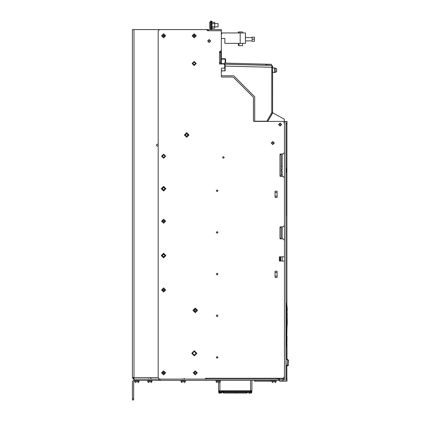 <?xml version="1.0" encoding="UTF-8"?>
<svg xmlns="http://www.w3.org/2000/svg" width="421" height="421" viewBox="0 0 421 421"><rect width="100%" height="100%" fill="white"/><g stroke="black" fill="none" stroke-linecap="round" stroke-linejoin="round"><path stroke-width="0.63" d="M286.212 305.551L287.022 305.435L286.243 305.425L286.201 305.762L286.222 305.472M211.274 21.487L212.026 21.487L212.026 28.944L211.274 28.944M210.611 22.029L209.721 22.029L209.721 28.402L210.611 28.402M214.731 23.55L218.052 23.55L218.052 26.881L214.731 26.881M160.206 380.368L278.744 380.368L280.323 379.784L284.438 379.784L284.438 378.537L280.323 378.537L278.744 379.116L160.206 379.116L160.206 380.368L158.985 380.368L158.985 379.116L134.778 379.116L132.404 381.494L132.404 399.95L133.652 399.95L133.652 381.494L134.778 380.368L158.985 380.368M160.206 379.116L158.985 379.116M251.921 380.368L251.921 390.783L218.588 390.783L218.588 382.636L218.189 382.636L218.588 382.636M139.193 380.368L139.193 380.889L134.694 380.889L134.704 380.368M271.108 380.368L271.108 381.158L254.442 381.158L254.442 380.368L254.442 381.158M276.271 380.368L276.271 380.889L271.771 380.889L271.771 380.368M220.441 380.368L220.441 380.889L215.941 380.889L215.941 380.368M185.445 380.368L185.445 380.889L180.946 380.889L180.946 380.368M152.113 380.368L152.113 380.889L147.613 380.889L147.613 380.368M242.543 32.964L242.543 31.922L238.397 31.922L238.397 32.964M242.543 43.384L242.543 45.673L238.896 45.673L238.896 43.384M245.432 37.969L245.48 43.384L240.196 43.384L240.196 32.964L221.735 32.964L221.735 34.006L221.357 34.006M252.147 37.548L245.48 37.548L245.48 32.964L240.196 32.964M251.721 391.909L251.721 391.535L251.048 391.535M249.148 393.198L248.479 392.535L251.816 392.535L251.816 391.909L251.179 391.909M250.153 393.198L249.148 393.198L250.153 393.198M222.114 391.535L222.114 390.783L222.798 391.162L222.304 391.646L218.783 391.535L218.783 391.909M222.025 391.909L218.694 391.909L218.694 392.535L222.025 392.535L222.025 391.909M220.362 393.198L219.357 393.198L220.362 393.198M286.648 169.7L286.648 171.521M286.648 171.515L286.648 169.916M274.687 67.934L274.687 72.512L275.108 72.512L275.108 67.934L274.687 67.934M276.65 69.076L276.608 68.491L275.15 68.491L275.15 71.954L276.608 71.954L276.608 68.491L276.65 71.37M276.65 70.902L276.65 70.223M133.989 378.268L133.989 377.532L132.404 377.532L132.404 29.549L132.404 377.532L133.399 379.005L133.694 378.268L133.194 377.532M195.986 29.549L133.989 29.549L133.989 379.005L133.989 377.532L158.196 377.532M133.989 29.549L132.404 29.549M220.693 62.755L219.504 62.755L219.504 64.008L220.693 64.008L220.693 52.467L219.504 52.467L219.504 51.672L219.504 64.008L223.856 64.008L224.693 64.839L224.693 67.339L223.856 68.17L221.772 68.17L221.357 68.591L221.357 76.633L221.772 77.048L221.357 76.633M220.025 51.672L219.504 51.672L220.025 51.672L221.357 50.341L221.357 30.738L208.484 30.738L208.484 29.549L221.357 29.549L221.357 64.008M159.527 29.549L206.369 29.549L207.69 30.738L208.484 30.738L207.69 30.738L207.69 29.549L159.527 29.549L158.196 30.88L158.196 377.784L159.527 379.116L204.69 379.116L205.943 378.242L206.732 378.242L206.732 379.116M278.307 379.116L277.802 378.242L276.939 378.242L276.939 379.116M281.149 227.666L279.96 227.272L280.354 226.877L279.96 227.272L279.96 238.475L281.149 238.081L281.149 227.666M282.149 166.085L281.149 166.095L281.149 169.858L281.149 154.754L279.96 154.354L280.354 153.96L279.96 154.354L279.96 175.983L281.149 175.583L281.149 170.9L281.149 174.662L282.149 174.668M286.806 303.267L286.822 304.541L286.112 304.541L285.996 365.654L286.043 365.991L286.875 366.033L286.043 366.023M286.848 303.373L286.096 303.373L286.838 303.33L286.075 303.299L286.054 302.999L286.096 303.373M286.917 123.379L286.096 123.379L287.017 123.379L287.017 121.448L284.438 121.422L284.438 379.91L280.486 379.784M286.038 359.187L287.88 359.655L287.769 359.35L287.659 360.234L288.595 360.587M286.79 123.663L286.054 123.663L286.79 123.663M286.854 123.658L286.064 123.521L287.017 123.374M286.843 303.094L286.054 303.073L286.796 303.257M272.608 68.986L272.608 67.328L225.109 66.108L225.103 64.229L271.792 65.45L271.429 65.444L271.434 64.524L271.434 65.402L266.019 65.266L271.434 65.402L271.434 64.524L271.434 65.402L266.019 65.266L271.429 65.444M225.609 59.256L225.603 62.445M262.757 64.097L266.088 64.181M211.274 29.549L211.274 21.05L210.611 21.05L210.611 29.549M286.112 304.951L287.022 305.088L286.112 304.951M286.801 306.42L286.306 306.625L286.301 340.557L287.022 340.81L286.327 340.81M286.333 340.752L287.022 340.752L286.306 340.542L286.301 306.625L287.022 306.356L286.943 305.972M287.022 326.459L287.022 328.117L286.585 328.117L286.548 328.533L286.548 335.758L287.022 336.584M287.233 310.072L287.227 309.582L287.233 310.072M286.927 309.83L286.938 310.361L286.927 309.83M286.943 309.919L286.938 310.272L286.943 309.919M286.89 310.161L286.869 309.582L286.875 310.161M286.869 309.582L286.848 310.161L286.848 309.598M286.854 308.377L286.912 309.146L286.854 308.377M287.022 327.264L287.006 326.843M286.996 326.975L286.99 327.285L287.001 326.975M286.99 326.707L286.985 327.306L286.98 326.707M286.875 326.707L286.89 327.485L286.89 326.707M286.827 326.707L286.822 327.285L286.822 326.707M286.806 326.707L286.801 327.301L286.806 326.707M286.764 327.485L286.727 326.707L286.764 327.485M286.69 326.975L286.685 327.285L286.69 326.975M286.643 326.707L286.654 327.285L286.638 326.707M287.022 311.645L287.022 312.271L287.022 311.645M286.68 311.645L286.706 312.271L286.68 311.645M287.448 365.233L288.422 365.286L287.448 365.26L287.511 364.097M134.904 381.852L138.988 381.805L138.151 382.636L138.988 381.805L138.988 380.889M271.982 380.889L271.982 381.805L272.813 382.636L271.982 381.805L276.065 381.805L275.229 382.636L276.065 381.805L276.065 380.889M216.152 380.889L216.152 381.805L216.983 382.636L216.152 381.805L220.236 381.805L220.236 380.889M181.151 380.889L181.151 381.805L181.983 382.636L181.151 381.805L185.235 381.805L184.403 382.636L185.235 381.805L185.235 380.889M147.818 380.889L147.818 381.805L148.655 382.636L147.818 381.805L151.902 381.805L151.071 382.636L151.902 381.805L151.902 380.889M285.938 172.105L286.606 172.105L286.606 168.647L285.938 168.647M287.017 381.105L287.017 379.163L286.096 379.163L286.043 378.753L286.096 379.163M285.996 365.654L285.996 359.497M286.059 379.026L286.943 379.026L286.048 378.895M272.608 108.713L272.603 112.654L271.356 115.044L272.582 113.123L267.814 121.211L272.492 113.07L271.771 112.654L271.792 65.45L272.608 66.286L272.424 67.328M225.109 65.592L224.693 65.381M224.404 64.213L225.103 64.229L225.109 70.796L221.357 71.007L221.357 75.796L233.708 75.796L254.689 96.777L254.689 121.211L266.851 121.211L271.771 112.654L272.603 112.654L272.608 113.075L271.356 115.249M225.193 58.714L225.609 59.129L225.193 59.129L225.193 58.714L225.609 59.129L225.193 58.714L221.357 58.714M272.608 72.449L272.608 67.628M274.687 72.359L274.687 68.086L272.808 67.834M286.18 359.271L286.117 358.845M286.112 305.572L286.222 305.078M287.001 339.879L287.001 340.331L286.333 340.331L286.343 336.584L287.001 336.584L287.001 337.753M286.512 326.086L287.001 326.043L287.001 326.459L286.575 326.459M286.575 327.627L286.548 326.043M286.89 341.863L286.206 341.636L286.89 341.863L287.022 347.978L286.638 341.731M284.27 122.106L284.27 119.127L272.608 112.754L272.55 65.992M286.259 306.135L286.206 341.242L286.943 341.194M286.812 310.551L286.927 307.651M286.048 168.647L286.075 123.453M287.227 325.507L287.217 321.16M222.998 391.451L250.811 391.451L250.437 391.825L250.811 392.198L223.53 392.198L247.69 392.198M287.196 316.95L287.233 312.892M222.956 392.567L223.646 393.077L223.909 392.698L223.456 392.214M219.399 391.156L219.025 390.783L218.652 391.156L219.025 391.535L219.399 391.156M251.248 390.862L251.853 391.156L251.248 391.456M246.859 392.325L247.537 392.698L246.859 393.077L246.859 392.325L236.428 392.325L236.428 393.077L234.071 393.077L234.339 392.698L234.071 392.325L246.459 392.325L246.459 393.077L246.19 392.698L246.459 392.325M287.006 308.225L287.017 309.314M287.217 309.314L287.233 311.024L287.233 307.604L287.006 310.124M195.233 308.414L193.276 310.372L195.233 312.329L197.191 310.372L195.233 308.414M278.607 124.548L280.107 126.042L281.602 124.548L280.107 123.048L278.607 124.548M271.277 143.087L272.771 144.582L274.271 143.087L272.771 141.588L271.277 143.087M216.326 357.408L217.152 358.239L217.978 357.408L217.152 356.582L216.326 357.408M216.326 315.745L217.152 316.571L217.978 315.745L217.152 314.919L216.326 315.745M216.326 274.082L217.152 274.908L217.978 274.082L217.152 273.255L216.326 274.082M216.326 232.418L217.152 233.245L217.978 232.418L217.152 231.587L216.326 232.418M195.233 370.912L193.276 372.869L195.233 374.827L197.191 372.869L195.233 370.912M163.611 370.933L161.675 372.869L163.611 374.806L165.548 372.869L163.611 370.933M163.611 288.017L161.675 289.953L163.611 291.89L165.548 289.953L163.611 288.017M163.611 219.273L161.675 221.209L163.611 223.146L165.548 221.209L163.611 219.273M207.653 41.005L209.153 42.505L210.647 41.005L209.153 39.511L207.653 41.005M163.611 33.864L161.675 35.801L163.611 37.737L165.548 35.801L163.611 33.864M194.192 33.864L192.255 35.801L194.192 37.737L196.128 35.801L194.192 33.864M158.196 145.755L157.359 146.171L156.317 145.129L157.359 144.087L158.196 144.503M163.611 253.289L165.9 255.584L163.611 257.873L161.317 255.584L163.611 253.289M163.611 186.419L165.9 188.708L163.611 191.002L161.317 188.708L163.611 186.419M195.233 308.077L197.528 310.372L195.233 312.661L192.944 310.372L195.233 308.077M194.192 33.759L196.233 35.801L194.192 37.843L192.15 35.801L194.192 33.759M163.611 37.843L161.569 35.801L163.611 33.759L165.653 35.801L163.611 37.843M194.192 61.466L196.233 63.508L194.192 65.55L192.15 63.508L194.192 61.466M163.611 154.17L165.653 156.212L163.611 158.254L161.569 156.212L163.611 154.17M163.611 287.911L165.653 289.953L163.611 291.995L161.569 289.953L163.611 287.911M195.233 370.827L197.275 372.869L195.233 374.911L193.192 372.869L195.233 370.827M163.611 370.827L165.653 372.869L163.611 374.911L161.569 372.869L163.611 370.827M163.611 219.167L165.653 221.209L163.611 223.251L161.569 221.209L163.611 219.167M194.307 350.746L196.87 353.308L194.307 355.866L191.744 353.308L194.307 350.746M280.107 125.59L279.065 124.548L280.107 123.506L281.149 124.548L280.107 125.59M223.398 158.254L222.567 157.417L223.398 156.586L224.235 157.417L223.398 158.254M217.152 358.245L216.315 357.408L217.152 356.576L217.983 357.408L217.152 358.245M217.152 316.576L216.315 315.745L217.152 314.913L217.983 315.745L217.152 316.576M217.152 274.913L216.315 274.082L217.152 273.245L217.983 274.082L217.152 274.913M217.152 233.25L216.315 232.418L217.152 231.582L217.983 232.418L217.152 233.25M217.152 191.587L216.315 190.75L217.152 189.918L217.983 190.75L217.152 191.587M209.153 42.153L208.006 41.005L209.153 39.863L210.295 41.005L209.153 42.153M272.771 144.129L271.729 143.087L272.771 142.045L273.813 143.087L272.771 144.129M186.692 132.668L188.987 134.962L186.692 137.251L184.403 134.962L186.692 132.668M194.192 62.15L195.549 63.508L194.192 64.86L192.839 63.508L194.192 62.15M163.611 154.854L164.964 156.212L163.611 157.565L162.259 156.212L163.611 154.854M194.307 351.409L196.207 353.308L194.307 355.203L192.413 353.308L194.307 351.409M287.022 381.084L285.938 381.105L287.022 381.084L285.938 381.105L285.938 121.448M287.059 319.207L287.022 312.471L287.064 325.822L286.827 319.207M222.067 391.156L221.693 391.535L222.062 391.156L221.462 390.862L222.067 391.156M248.553 391.451L248.385 390.783L247.701 391.288M150.734 378.326L151.528 379.116M288.49 363.907L288.39 365.365L286.875 366.023L286.875 378.895M286.912 344.373L287.022 347.941M286.564 336.09L286.559 328.622L286.596 328.206L287.022 328.206L286.564 328.201M286.596 336.084L287.022 336.084L286.596 336.084M214.731 26.976L214.315 26.77L214.731 26.349L214.731 28.112L214.315 28.318L212.026 28.112M212.026 22.324L214.731 22.324L214.731 23.455L212.442 23.665L212.026 24.081M214.315 26.77L212.026 26.976M212.026 26.349L212.442 26.77M214.315 23.665L214.731 24.081L214.731 26.349M212.442 23.665L212.026 23.455M214.731 23.455L214.731 24.081M195.754 310.672L195.649 311.214L194.818 311.214L194.297 310.309L194.818 309.53L195.649 309.53L196.17 310.309L195.754 310.672M195.754 373.169L195.649 373.711L194.818 373.711L194.297 372.806L194.818 372.027L195.649 372.027L196.17 372.806L195.754 373.169M164.443 372.432L164.443 373.301L163.901 373.301L163.611 373.806L163.322 373.301L162.78 373.301L162.78 372.432L163.322 372.432L163.611 371.932L163.901 372.432L164.443 372.432M164.443 289.522L164.443 290.39L163.901 290.39L163.611 290.89L163.322 290.39L162.78 290.39L162.78 289.522L163.322 289.522L163.611 289.017L163.901 289.522L164.443 289.522M164.443 220.772L164.443 221.641L163.901 221.641L163.611 222.146L163.322 221.641L162.78 221.641L162.78 220.772L163.322 220.772L163.611 220.272L163.901 220.772L164.443 220.772M245.48 32.964L245.375 38.832M224.856 38.464L221.357 38.464L224.856 38.464L221.357 38.464L224.856 38.464L221.357 38.464L224.856 38.464L221.357 38.464L224.856 38.464L224.856 43.384L240.196 43.384M245.401 38.374L245.375 39.6M238.397 43.384L238.397 45.673L238.896 45.673M238.896 32.964L238.896 31.922M254.442 39.216L254.442 37.143L252.147 37.143L252.147 41.29L254.442 41.29L254.442 39.216L252.147 39.216M247.69 391.451L250.811 391.451L251.19 391.825L250.811 392.198M164.443 35.364L164.443 36.232L163.901 36.232L163.611 36.738L163.322 36.232L162.78 36.232L162.78 35.364L163.322 35.364L163.611 34.864L163.901 35.364L164.443 35.364M195.023 35.364L195.023 36.232L194.486 36.232L194.192 36.738L193.902 36.232L193.36 36.232L193.36 35.364L193.902 35.364L194.192 34.864L194.486 35.364L195.023 35.364M276.65 69.544L276.65 69.086M133.504 379.042L133.989 379.005M188.734 134.962L186.692 137.004L184.651 134.962L186.692 132.92L188.734 134.962M197.275 310.372L195.233 312.414L193.192 310.372L195.233 308.33L197.275 310.372M165.653 255.584L163.611 257.62L161.569 255.584L163.611 253.542L165.653 255.584M165.653 188.708L163.611 190.75L161.569 188.708L163.611 186.666L165.653 188.708M133.989 378.326L133.694 378.268L133.989 379.116L133.989 378.326M188.045 134.962L186.692 136.315L185.34 134.962L186.692 133.61L188.045 134.962M164.964 255.584L163.611 256.936L162.259 255.584L163.611 254.226L164.964 255.584M164.964 188.708L163.611 190.066L162.259 188.708L163.611 187.356L164.964 188.708M196.039 352.524L196.186 353.256L194.307 355.129L192.434 353.256L192.581 352.524M205.943 378.242L283.107 378.242L279.597 378.242L279.807 378.611M280.354 238.875L279.96 238.475L280.354 238.875L283.107 238.875L284.438 240.207L284.438 256.831L279.312 256.831L284.438 256.831M280.354 176.378L279.96 175.983L280.354 176.378L283.107 176.378L284.438 177.709L284.438 225.54L283.107 226.877L280.354 226.877M253.858 121.422L253.442 121.006L253.858 121.422L283.107 121.422L284.438 122.753L284.438 152.628L283.107 153.96L280.354 153.96M253.442 121.006L253.442 97.809L253.047 96.867L233.623 77.438L232.681 77.048L221.772 77.048M280.339 154.707L280.639 154.754M284.438 260.999L279.312 260.999L284.438 260.999L284.438 376.911L283.107 378.242M277.15 197.46L277.15 191.208L277.15 197.46L275.066 197.46L275.066 191.208L275.066 197.46M277.15 277.455L277.15 271.208L277.15 277.455L275.066 277.455L275.066 271.208L275.066 277.455M279.312 256.831L279.312 260.999M253.047 96.867L233.623 77.438M277.15 191.208L275.066 191.208M277.15 271.208L275.066 271.208M275.066 196.133L277.15 196.133M275.066 192.534L277.15 192.534M275.066 276.134L277.15 276.134M275.066 272.529L277.15 272.529M282.854 379.921L284.438 379.91L282.854 379.921L284.438 379.91L282.854 379.921L282.854 381.158L285.938 381.105L279.418 381.037L279.018 380.347M284.438 377.826L284.438 376.911M284.27 123.506L284.438 121.422M287.322 359.308L287.022 359.302L287.022 347.978M287.827 359.481L286.612 359.297M287.953 360.223L288.227 360.239M287.033 359.302L287.348 359.308M286.043 378.753L286.043 365.97L286.043 378.753M286.054 216.062L286.048 172.105M286.064 123.474L286.048 123.753M282.149 153.96L282.149 169.858L281.149 169.858L281.149 170.9L282.149 170.9L282.149 176.378M282.149 226.877L282.149 238.875M282.149 256.831L282.149 260.999M286.101 365.654L287.285 365.223L287.548 360.229L287.343 365.423L288.311 365.428M288.49 363.244L288.59 360.855L288.49 363.244M287.548 360.229L287.548 359.523L286.169 359.287M287.343 365.423L286.101 365.875M286.059 365.923L286.938 365.928M288.385 360.244L288.59 360.418M286.159 303.088L286.496 303.094M286.064 303.231L286.743 303.215M286.043 365.96L286.812 365.928L286.043 365.96M286.112 304.541L286.112 359.187M280.56 381.2L282.854 381.158L280.56 381.2M286.054 123.685L286.896 123.658L286.89 303.094M271.792 65.45L272.582 66.076M272.608 105.797L272.608 104.545M272.608 101.629L272.608 100.382M272.608 97.461L272.608 96.214M272.608 93.299L272.608 92.046M272.608 89.131L272.608 87.878M272.608 84.963L272.608 83.716M272.608 80.795L272.608 79.548M272.608 76.633L272.608 75.38M272.655 72.291L272.608 71.459M272.492 113.07L267.819 121.222L266.851 121.211M225.109 65.381L224.693 65.171M225.109 70.796L224.898 71.007M267.814 121.232L272.582 113.123M225.193 63.113L225.193 59.129L221.357 59.129L221.357 59.966M221.357 59.129L221.357 63.897M221.357 63.655L224.351 63.697M225.572 61.219L225.609 60.635M225.572 61.992L225.556 61.592M233.708 75.796L254.689 96.777M284.27 121.406L284.27 121.822M272.808 71.712L272.671 72.233M225.609 63.124L270.319 64.292M224.356 64.171L266.019 65.266L266.019 64.392L271.229 64.318L224.351 63.092L224.351 64.166L224.351 63.85L222.304 64.008M224.351 63.85L224.351 64.171M224.351 63.092L266.025 64.181M220.693 51.494L220.693 52.467M220.693 62.571L221.357 62.571M286.201 341.515L286.206 305.762L286.243 341.852M286.838 341.857L286.238 341.847M286.312 341.726L286.769 341.736M286.206 305.93L287.022 306.056M286.317 306.383L286.743 306.383L286.317 306.383M286.738 307.288L286.512 309.314L286.922 311.024M287.022 306.42L287.006 308.504M287.017 311.245L287.011 310.64M287.022 326.043L287.001 325.559M287.001 312.861L287.022 311.451M286.801 336.174L287.022 328.206L286.743 328.117M286.512 309.314L286.912 307.588L286.548 309.314L286.743 311.335M287.211 308.172L287.217 307.777M287.233 310.993L287.233 307.609M287.201 321.791L287.19 321.386M287.001 338.547L287.011 339.068M287.011 338.852L287.001 337.316M287.006 339.552L287.022 338.373M287.001 337.458L287.006 337.737M287.017 338.758L287.011 339.084M287.022 338.258L287.022 337.984M286.996 338.326L286.99 338.616L286.996 338.326M287.227 308.64L287.227 308.94M286.838 309.982L286.848 309.682L286.838 309.982M286.917 309.04L286.912 308.472L286.901 309.051M286.759 327.396L286.759 326.707L286.759 327.396M286.685 327.043L286.685 326.707L286.685 327.043M287.227 319.255L287.227 320.055L287.227 319.255M287.233 324.344L287.227 323.565M287.227 314.855L287.233 314.071M287.117 319.207L287.143 320.113L287.117 319.207M132.404 398.619L133.652 398.619M278.744 379.116L278.744 380.368M279.286 378.863L280.002 379.884M283.107 379.784L283.107 378.537M219.92 382.457L219.92 390.783M250.584 390.783L250.584 380.368M255.773 380.368L255.773 381.158M269.772 381.158L269.772 380.368M222.677 391.114L223.577 392.267L223.083 392.746L222.167 391.541M248.937 391.451L248.769 390.783M249.506 391.451L249.606 390.783M248.316 391.451L247.827 391.114L247.501 391.451M247.89 392.198L247.422 392.746M280.086 256.831L280.086 260.999M280.691 260.999L280.691 256.831M224.898 64.224L224.898 65.171M221.357 70.796L224.898 70.796L224.693 65.592M271.434 64.524L271.229 64.318M211.274 22.381L210.611 22.381M286.159 305.572L286.159 358.845M286.585 326.459L286.585 327.627M287.048 307.309L287.217 307.572M287.122 314.129L287.159 313.324M134.909 381.91L135.736 382.636L134.904 381.805L134.904 380.889M134.904 381.805L135.736 382.636L134.904 381.805M138.977 381.915L138.151 382.636L138.977 381.915M220.236 381.805L219.399 382.636M245.48 43.384L245.48 40.884L245.48 43.384L245.48 40.884L252.147 40.884M223.646 392.325L236.428 392.325M223.646 393.077L246.459 393.077M246.859 393.077L236.428 393.077M222.025 392.198L222.614 392.198M251.816 392.535L251.148 393.198M248.479 392.535L248.479 392.198M221.93 391.909L221.93 391.535M222.025 392.535L221.357 393.198M218.694 392.535L219.357 393.198M184.066 378.326L184.861 379.116M182.151 378.811L181.525 379.116M148.818 378.811L148.197 379.116M287.932 360.097L287.88 359.655M272.608 67.328L272.608 66.55M274.687 72.344L272.608 72.617M287.022 305.425L287.022 305.078M287.022 341.11L286.743 340.784M286.743 306.42L287.022 306.356M287.022 340.752L287.022 340.331M287.217 311.056L287.048 311.351M287.233 321.118L287.233 317.297M287.001 339.352L287.001 338.884M287.001 338.416L287.001 337.984M287.233 319.728L287.233 318.823"/></g></svg>
